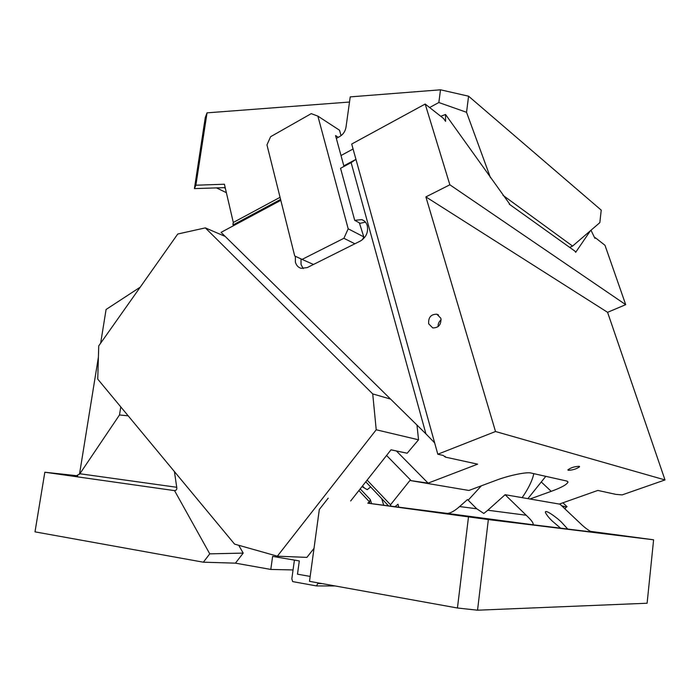 <?xml version="1.0" encoding="UTF-8"?>
<svg xmlns="http://www.w3.org/2000/svg" width="700" height="700" viewBox="0 0 700 700"><rect width="100%" height="100%" fill="white"/><g stroke="black" fill="none" stroke-linecap="round" stroke-linejoin="round"><path stroke-width="1.05" d="M360.211 488.863L370.326 499.616L369.451 501.83L367.78 503.177L447.274 513.406C450.38 513.327 454.492 511.044 459.629 506.546L476.77 508.786L483.814 513.468L487.812 510.23L526.216 515.244C531.781 520.476 534.004 523.653 532.884 524.764L447.274 513.406M591.815 532.009L532.884 524.764M488.355 519.575L653.608 539.796L647.106 603.234L477.54 610.199L488.355 519.575L367.78 503.177M653.608 539.796L590.161 531.309M620.183 535.369L602.577 533.102L620.183 535.369M454.44 514.955L493.92 520.082L454.44 514.955M560.586 528.168L552.606 521.369C549.273 518.271 546.91 515.375 545.519 512.689C543.97 508.104 557.716 518.14 561.872 522.62L567.735 529.051M591.85 532.009L591.719 531.991C588.245 530.32 584.185 527.222 579.556 522.707L560 504.192L505.111 494.707L526.216 515.244M310.179 576.424L297.483 574.175L299.311 560.928L272.624 556.386L270.795 569.433L235.428 563.15L243.206 553.105L238.726 545.291M477.54 610.199L457.441 608.003L309.505 581.332L319.322 509.486L328.195 498.155M505.111 494.707L487.812 510.23M270.795 569.433L293.055 569.94L291.83 578.83L292.67 581.595L316.488 585.926L318.15 582.899M318.062 583.572L322.017 583.59M225.19 236.425L205.336 227.885L177.765 234.01L98.735 345.896L97.746 379.129L234.579 544.119L277.349 556.185L306.898 557.384L314.011 548.371M316.488 585.926L335.151 585.961M293.055 569.94L294.42 560.096M120.776 406.901L119.499 414.96L128.188 415.835M205.336 227.885L372.724 393.916L376.224 429.774L277.349 556.185M391.002 449.838L407.155 453.224L418.539 439.801L376.224 429.774M418.539 439.801L416.973 425.058M390.556 399.079L372.724 393.916M77.779 475.816L44.835 472.229L35 531.851L203.359 562.196L209.755 553.849L243.206 553.105M77.394 476.035L59.5 474.031L76.353 476.42M174.414 471.581L176.732 487.279C177.1 489.352 176.374 490.464 174.545 490.621L75.171 476.525L79.879 473.751L119.499 414.96M407.155 453.224L391.029 449.811L350.665 500.964M44.835 472.229L75.171 476.525M174.545 490.621L209.755 553.849M203.359 562.196L235.428 563.15M459.629 506.546L467.504 499.529L476.77 508.786M457.441 608.003L468.484 516.985M100.651 343.192L106.085 309.479L140.21 287.175M79.494 474.267L98.402 357.114M569.73 247.38L572.574 246.085L599.83 222.644L601.23 210.14L468.58 96.197L440.501 89.801L350.219 96.889L346.001 127.207C345.266 131.346 343.166 134.461 339.701 136.544L336.324 138.407M194.416 188.615L205.266 117.574L207.034 112.849L195.877 185.22L194.416 188.615L225.19 187.609M349.501 102.043L207.034 112.849M572.574 246.085L502.941 195.291M238.726 222.898L232.873 224.586L233.301 222.46L224.402 184.222L195.877 185.22M434.648 442.864L425.924 433.86L351.129 162.619L355.95 159.355L343.814 165.839M341.005 155.531L353.071 148.995M429.608 107.529L438.848 102.524L440.501 89.801M280.053 197.321L233.301 222.46M233.774 225.549L232.873 224.586M223.991 187.644L225.339 188.256M216.501 187.889L226.371 192.675M490.464 177.73L466.541 112.297L468.58 96.197M466.541 112.297L438.848 102.524M509.233 204.155L575.164 251.309L575.663 252.341L590.433 230.729M559.326 504.07L597.835 490.429L615.886 494.375L622.151 494.9L665 479.938L495.521 431.515L437.806 454.23L351.697 144.043L425.18 104.046L449.864 184.8L425.889 196.901L495.521 431.515M529.961 499.004L551.206 491.339C561.584 487.55 567.184 484.426 568.024 481.976L566.659 481.014L531.116 473.051C526.645 471.651 507.85 475.729 495.688 480.463L468.904 490.464L409.92 480.489L428.102 483.131L477.645 464.161L445.463 457.126L443.074 455.394L437.806 454.23M564.883 508.812L566.431 506.966L562.17 506.24M566.431 506.966L561.733 505.829M568.278 470.304C572.836 470.111 576.608 468.921 579.6 466.751L579.25 466.287C574.7 466.471 570.92 467.653 567.901 469.831L568.278 470.304M527.887 498.645L545.799 476.341M409.92 480.489L390.512 504.779L390.967 506.406M398.851 507.386L397.994 504.236L394.748 506.879M468.177 500.202L481.364 485.809M533.811 473.655C532.332 480.559 528.447 488.556 522.139 497.648M367.115 480.121L390.512 504.779M365.785 481.81L370.641 486.938L367.22 489.676L362.005 486.596M388.815 506.135L370.641 486.938M383.766 505.479L381.745 498.662M338.293 137.322L335.554 135.564L343.989 166.451M440.746 116.279L445.533 114.485L445.585 121.354L443.511 118.449L425.18 104.046M354.865 243.784L343.901 238.289L302.067 259.402L294.709 255.973L266.963 144.883L270.602 136.71L311.238 113.645L317.879 116.121L339.553 130.252L341.04 135.678M295.356 256.279L295.374 262.036C296.275 265.335 298.183 267.435 301.079 268.336L307.221 267.601L360.325 241.054C366.1 237.44 368.419 232.33 367.29 225.715C366.371 222.635 364.543 220.605 361.804 219.625L354.699 220.334L340.55 168.289L351.129 162.619M301 258.904L301.053 264.512L303.205 268.608M365.453 222.136L359.546 223.449M360.045 223.195L354.699 220.334M359.38 222.845L363.79 236.88L362.547 239.61M302.067 259.402L313.477 264.469M343.901 238.289L348.189 228.804L363.79 236.88M348.189 228.804L317.879 116.121M428.662 323.794L432.74 327.915C438.611 327.898 441.324 324.686 440.877 318.29L436.87 314.213C430.973 314.186 428.234 317.38 428.662 323.794M441.14 319.76C438.988 321.554 437.981 323.838 438.113 326.62M594.738 237.974L595.324 237.703L604.992 245.297L625.704 304.658L607.582 312.322L665 479.938M607.582 312.322L425.889 196.901M625.704 304.658L449.864 184.8M562.905 502.801L567.07 506.739M591.001 230.239L594.913 238.341L595.324 237.703M445.533 114.485L509.617 203.971M280.805 200.331L221.06 232.365L425.924 433.86M445.463 457.126L445.121 456.356M410.716 480.174L386.575 455.464M428.102 483.131L396.401 450.975M358.881 490.551L369.451 501.83L369.967 503.449M176.732 487.279L79.879 473.751M280.586 199.43L235.139 223.816M551.206 491.339L541.52 482.195M362.504 485.966L364.411 487.996M442.662 115.518L440.947 116.436M370.562 500.36L371.613 503.694M570.439 247.065L570.045 247.608M568.024 481.976L567.122 481.145M364.227 220.938L361.804 219.625M438.506 314.956L436.87 314.213"/></g></svg>
